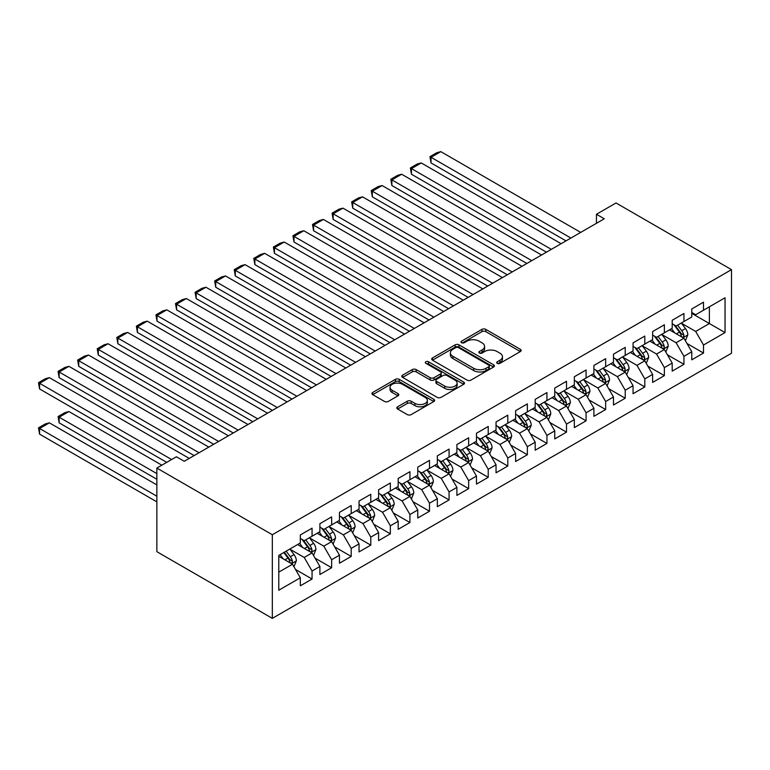 <?xml version="1.0" encoding="UTF-8"?>
<svg xmlns="http://www.w3.org/2000/svg" width="770" height="770" viewBox="0 0 770 770"><rect width="100%" height="100%" fill="white"/><g stroke="black" fill="none" stroke-linecap="round" stroke-linejoin="round"><path stroke-width="1.16" d="M497.276 363.344A1.906 1.097 0 0 0 499.961 363.344L520.376 351.563A2.714 1.569 0 0 0 521.175 350.456A2.714 1.569 0 0 0 520.376 349.339L485.793 329.377A2.714 1.569 0 0 0 481.953 329.377L461.538 341.168A1.906 1.097 0 0 0 460.98 341.938A1.906 1.097 0 0 0 461.538 342.717A1.906 1.097 0 0 0 464.233 342.717L466.87 341.187A8.691 5.024 0 0 1 479.171 341.187L482.049 342.852A8.691 5.024 0 0 1 484.59 346.404A8.691 5.024 0 0 1 482.049 349.955L479.402 351.476A1.906 1.097 0 0 0 478.853 352.256A1.906 1.097 0 0 0 479.402 353.035A1.906 1.097 0 0 0 482.097 353.035L484.734 351.505A8.691 5.024 0 0 1 497.035 351.505L499.913 353.17A8.691 5.024 0 0 1 502.463 356.722A8.691 5.024 0 0 1 499.913 360.273L497.276 361.794A1.906 1.097 0 0 0 496.717 362.574A1.906 1.097 0 0 0 497.276 363.344L497.276 361.794M397.609 406.801A2.714 1.569 0 0 0 396.82 407.908A2.714 1.569 0 0 0 397.609 409.014L407.311 414.616A2.714 1.569 0 0 0 411.161 414.616L433.828 401.526A2.714 1.569 0 0 0 434.627 400.419A2.714 1.569 0 0 0 433.828 399.312L399.245 379.35A2.714 1.569 0 0 0 395.405 379.35L372.738 392.44A2.714 1.569 0 0 0 371.939 393.547A2.714 1.569 0 0 0 372.738 394.654L384.451 401.42A2.714 1.569 0 0 0 388.292 401.42L397.994 395.819A2.714 1.569 0 0 0 398.793 394.712A2.714 1.569 0 0 0 397.994 393.605L392.19 390.246A7.267 4.197 0 0 1 390.053 387.281A7.267 4.197 0 0 1 394.548 383.402A7.267 4.197 0 0 1 402.46 384.307L425.233 397.455A7.267 4.197 0 0 1 427.36 400.419A7.267 4.197 0 0 1 422.874 404.298A7.267 4.197 0 0 1 414.953 403.384L411.161 401.199A2.714 1.569 0 0 0 407.311 401.199L397.609 406.801L397.609 409.014M156.859 468.064L272.33 534.736L272.33 618.358L156.859 551.686L156.859 468.064L176.426 456.764L184.251 461.288L604.277 218.786L596.452 214.272L596.452 223.31M596.452 214.272L616.019 202.972L731.5 269.635L272.33 534.736M467.063 380.12A2.714 1.569 0 0 0 470.903 380.12L493.58 367.04A2.714 1.569 0 0 0 494.369 365.923A2.714 1.569 0 0 0 493.58 364.816L458.997 344.854A2.714 1.569 0 0 0 455.157 344.854L432.48 357.944A2.714 1.569 0 0 0 431.691 359.051A2.714 1.569 0 0 0 432.48 360.158L467.063 380.12M426.619 363.758A1.906 1.097 0 0 1 428.543 364.027L428.543 361.765L463.704 382.064A2.714 1.569 0 0 1 464.493 383.171A2.714 1.569 0 0 1 463.704 384.288L441.027 397.368A2.714 1.569 0 0 1 437.187 397.368L402.604 377.406L402.604 375.192A2.714 1.569 0 0 0 401.815 376.299A2.714 1.569 0 0 0 402.604 377.406M402.604 375.192L412.306 369.59A2.714 1.569 0 0 1 416.156 369.59L430.18 377.685A2.714 1.569 0 0 0 434.02 377.685L440.459 373.97A2.714 1.569 0 0 0 441.249 372.863A2.714 1.569 0 0 0 440.459 371.746L425.858 363.315A1.906 1.097 0 0 1 425.3 362.545A1.906 1.097 0 0 1 426.474 361.525A1.906 1.097 0 0 1 428.543 361.765M272.33 618.358L731.5 353.257L731.5 269.635M691.768 313.371L709.382 323.535L709.382 306.816L725.042 297.778L703.51 310.204L703.51 302.177L691.768 308.963L691.768 316.98L683.943 321.504L683.943 313.486L672.2 320.262L672.2 328.289L664.366 332.804L664.366 324.786L652.623 331.562L652.623 339.589L644.798 344.103L644.798 336.086L633.056 342.862L633.056 350.889L625.221 355.403L625.221 347.386L613.478 354.161L613.478 362.189L605.653 366.703L605.653 358.685L593.911 365.461L593.911 373.489L586.076 378.003L586.076 369.985L574.333 376.761L574.333 384.788L566.508 389.302L566.508 381.285L554.766 388.061L554.766 396.088L546.931 400.602L546.931 392.584L535.188 399.361L535.188 407.388L527.363 411.902L527.363 403.884L515.621 410.66L515.621 418.688L507.786 423.202L507.786 415.184L496.044 421.96L496.044 429.987L488.219 434.501L488.219 426.484L476.476 433.26L476.476 441.287L468.641 445.801L468.641 437.784L456.899 444.56L456.899 452.587L449.074 457.101L449.074 449.083L437.331 455.859L437.331 463.887L429.496 468.401L429.496 460.383L417.754 467.159L417.754 475.186L409.929 479.7L409.929 471.683L398.186 478.459L398.186 486.486L390.351 491.01L390.351 482.983L378.609 489.758L378.609 497.786L370.784 502.31L370.784 494.282L359.041 501.058L359.041 509.085L351.207 513.609L351.207 505.582L339.464 512.358L339.464 520.385L331.639 524.909L331.639 516.882L319.897 523.658L319.897 531.685L312.062 536.209L312.062 528.182L300.319 534.957L300.319 542.985L278.788 555.411L278.788 590.224L300.319 577.789L292.494 564.227L278.788 556.315M725.042 297.778L725.042 332.582L703.51 345.008L695.685 331.447L681.488 323.256M686.975 343.487L703.51 353.035L703.51 345.008M703.51 353.035L691.768 359.811L691.768 351.794L683.943 356.308L676.108 342.746L661.921 334.555M667.398 354.787L683.943 364.335L683.943 356.308M683.943 364.335L672.2 371.111L672.2 363.094L664.366 367.608L656.541 354.046L642.344 345.855M647.83 366.087L664.366 375.635L664.366 367.608M664.366 375.635L652.623 382.411L652.623 374.393L644.798 378.907L636.963 365.346L622.776 357.155M628.253 377.387L644.798 386.935L644.798 378.907M644.798 386.935L633.056 393.711L633.056 385.693L625.221 390.207L617.396 376.646L603.199 368.455M608.685 388.686L625.221 398.234L625.221 390.207M625.221 398.234L613.478 405.01L613.478 396.993L605.653 401.507L597.818 387.945L583.631 379.754M589.108 399.986L605.653 409.534L605.653 401.507M605.653 409.534L593.911 416.31L593.911 408.293L586.076 412.807L578.251 399.245L564.054 391.054M569.54 411.286L586.076 420.834L586.076 412.807M586.076 420.834L574.333 427.61L574.333 419.592L566.508 424.106L558.674 410.545L544.486 402.354M549.963 422.586L566.508 432.134L566.508 424.106M566.508 432.134L554.766 438.91L554.766 430.892L546.931 435.406L539.106 421.854L524.909 413.654M530.395 433.885L546.931 443.433L546.931 435.406M546.931 443.433L535.188 450.209L535.188 442.192L527.363 446.706L519.529 433.154L505.341 424.953M510.818 445.185L527.363 454.733L527.363 446.706M527.363 454.733L515.621 461.509L515.621 453.492L507.786 458.006L499.961 444.454L485.764 436.253M491.25 456.485L507.786 466.033L507.786 458.006M507.786 466.033L496.044 472.809L496.044 464.791L488.219 469.305L480.384 455.753L466.197 447.553M471.673 467.785L488.219 477.333L488.219 469.305M488.219 477.333L476.476 484.109L476.476 476.091L468.641 480.605L460.816 467.053L446.619 458.853M452.106 479.084L468.641 488.632L468.641 480.605M468.641 488.632L456.899 495.408L456.899 487.391L449.074 491.905L441.239 478.353L427.052 470.152M432.528 490.384L449.074 499.932L449.074 491.905M449.074 499.932L437.331 506.708L437.331 498.691L429.496 503.214L421.671 489.653L407.474 481.452M412.961 501.684L429.496 511.232L429.496 503.214M429.496 511.232L417.754 518.018L417.754 509.99L409.929 514.514L402.094 500.952L387.907 492.762M393.383 512.984L409.929 522.532L409.929 514.514M409.929 522.532L398.186 529.317L398.186 521.29L390.351 525.814L382.526 512.252L368.329 504.061M373.816 524.283L390.351 533.831L390.351 525.814M390.351 533.831L378.609 540.617L378.609 532.59L370.784 537.113L362.949 523.552L348.762 515.361M354.239 535.583L370.784 545.131L370.784 537.113M370.784 545.131L359.041 551.917L359.041 543.889L351.207 548.413L343.382 534.852L329.185 526.661M334.671 546.883L351.207 556.431L351.207 548.413M351.207 556.431L339.464 563.216L339.464 555.189L331.639 559.713L323.804 546.151L309.617 537.961M315.094 558.183L331.639 567.731L331.639 559.713M331.639 567.731L319.897 574.516L319.897 566.489L312.062 571.013L304.237 557.451L290.04 549.26M295.526 569.482L312.062 579.03L312.062 571.013M312.062 579.03L300.319 585.816L300.319 577.789M300.319 538.461L304.237 540.723L312.062 536.209M278.788 572.139L292.494 564.227M319.897 527.161L323.804 529.423L331.639 524.909M304.237 557.451L312.062 552.927L297.576 544.563M319.897 566.489L312.062 552.927M339.464 515.862L343.382 518.123L351.207 513.609M323.804 546.151L331.639 541.628L317.153 533.264M339.464 555.189L331.639 541.628M359.041 504.562L362.949 506.824L370.784 502.31M343.382 534.852L351.207 530.328L336.721 521.964M359.041 543.889L351.207 530.328M378.609 493.262L382.526 495.524L390.351 491.01M362.949 523.552L370.784 519.028L356.298 510.664M378.609 532.59L370.784 519.028M398.186 481.962L402.094 484.224L409.929 479.7M382.526 512.252L390.351 507.728L375.866 499.364M398.186 521.29L390.351 507.728M417.754 470.663L421.671 472.924L429.496 468.401M402.094 500.952L409.929 496.429L395.443 488.065M417.754 509.99L409.929 496.429M437.331 459.363L441.239 461.625L449.074 457.101M421.671 489.653L429.496 485.129L415.011 476.765M437.331 498.691L429.496 485.129M456.899 448.063L460.816 450.325L468.641 445.801M441.239 478.353L449.074 473.829L434.588 465.465M456.899 487.391L449.074 473.829M476.476 436.763L480.384 439.025L488.219 434.501M460.816 467.053L468.641 462.529L454.156 454.165M476.476 476.091L468.641 462.529M496.044 425.464L499.961 427.725L507.786 423.202M480.384 455.753L488.219 451.23L473.733 442.865M496.044 464.791L488.219 451.23M515.621 414.164L519.529 416.426L527.363 411.902M499.961 444.454L507.786 439.93L493.3 431.566M515.621 453.492L507.786 439.93M535.188 402.864L539.106 405.126L546.931 400.602M519.529 433.154L527.363 428.63L512.878 420.266M535.188 442.192L527.363 428.63M554.766 391.564L558.674 393.826L566.508 389.302M539.106 421.854L546.931 417.33L532.445 408.966M554.766 430.892L546.931 417.33M574.333 380.264L578.251 382.526L586.076 378.003M558.674 410.545L566.508 406.031L552.023 397.667M574.333 419.592L566.508 406.031M593.911 368.965L597.818 371.227L605.653 366.703M578.251 399.245L586.076 394.731L571.59 386.367M593.911 408.293L586.076 394.731M613.478 357.665L617.396 359.927L625.221 355.403M597.818 387.945L605.653 383.431L591.168 375.067M613.478 396.993L605.653 383.431M633.056 346.365L636.963 348.627L644.798 344.103M617.396 376.646L625.221 372.131L610.735 363.767M633.056 385.693L625.221 372.131M652.623 335.065L656.541 337.327L664.366 332.804M636.963 365.346L644.798 360.832L630.312 352.467M652.623 374.393L644.798 360.832M672.2 323.766L676.108 326.028L683.943 321.504M656.541 354.046L664.366 349.532L649.88 341.168M672.2 363.094L664.366 349.532M691.768 312.466L695.685 314.728L703.51 310.204M676.108 342.746L683.943 338.232L669.457 329.868M691.768 351.794L683.943 338.232M695.685 331.447L709.382 323.535L725.042 332.582M498.036 363.613L499.913 362.526A8.691 5.024 0 0 0 502.463 358.984L502.463 356.722M484.59 346.404L484.59 348.666A8.691 5.024 0 0 1 482.049 352.217L480.162 353.305M520.337 351.582L485.793 331.639A2.714 1.569 0 0 0 481.953 331.639L462.298 342.987M493.541 367.059L458.997 347.116A2.714 1.569 0 0 0 455.157 347.116L432.519 360.177L432.48 357.944M488.777 366.703A1.906 1.097 0 0 0 489.325 365.923A1.906 1.097 0 0 0 488.777 365.153L458.419 347.626A1.906 1.097 0 0 0 455.725 347.626L452.943 349.233A8.691 5.024 0 0 0 450.392 352.785A8.691 5.024 0 0 0 452.943 356.327L473.694 368.31A8.691 5.024 0 0 0 485.986 368.31L488.777 366.703L488.777 368.965A1.906 1.097 0 0 0 489.325 368.185L489.325 365.923M450.392 352.785L450.392 355.047A8.691 5.024 0 0 0 452.943 358.589L452.943 356.327M488.777 368.965L485.986 370.572A8.691 5.024 0 0 1 473.694 370.572L452.943 358.589M402.643 377.425L412.306 371.843L412.306 369.59M441.249 372.863L441.249 375.115A2.714 1.569 0 0 1 440.459 376.232L434.02 379.947A2.714 1.569 0 0 1 430.18 379.947L416.156 371.843A2.714 1.569 0 0 0 412.306 371.843M428.543 364.027L463.665 384.307M444.733 386.088A7.267 4.197 0 0 0 452.654 386.992A7.267 4.197 0 0 0 457.139 383.123A7.267 4.197 0 0 0 455.012 380.149L446.985 375.519A2.714 1.569 0 0 0 443.145 375.519L436.706 379.235A2.714 1.569 0 0 0 435.916 380.342A2.714 1.569 0 0 0 436.706 381.458L444.733 386.088L444.733 388.35A7.267 4.197 0 0 0 452.654 389.254A7.267 4.197 0 0 0 457.139 385.375L457.139 383.123M435.916 380.342L435.916 382.603A2.714 1.569 0 0 0 436.706 383.71L436.706 381.458M444.733 388.35L436.706 383.71M427.36 400.419L427.36 402.681A7.267 4.197 0 0 1 422.874 406.56A7.267 4.197 0 0 1 414.953 405.646L411.161 403.461A2.714 1.569 0 0 0 407.311 403.461L397.647 409.034M390.053 387.281L390.053 389.533A7.267 4.197 0 0 0 392.19 392.507L392.19 390.246M397.965 395.838L392.19 392.507M433.789 401.555L399.245 381.612A2.714 1.569 0 0 0 395.405 381.612L372.767 394.673M685.387 340.735L687.812 334.815A7.334 4.235 -120 0 0 685.473 328.569L681.315 323.025M674.693 332.89L671.527 328.675M431.027 208.141L526.872 263.475L391.882 185.541L390.804 179.275L397.657 175.319L401.671 174.241L391.882 179.891L391.882 185.541M670.054 330.214L669.688 329.733M682.557 337.433L683.693 336.413L683.856 335.133A7.334 4.235 -120 0 0 681.758 330.715L677.6 325.171M675.223 325.517L680.362 332.37A3.735 2.156 60 0 1 681.036 333.506L683.856 335.133M673.933 324.767L679.409 332.072A7.334 4.235 60 0 1 681.508 336.48L681.652 336.913M570.907 238.055L431.027 157.292L431.027 162.942L566.017 240.875M580.696 232.405L440.815 151.642L431.027 157.292L429.949 156.676L436.802 152.72L440.815 151.642M431.027 162.942L429.949 156.676M665.819 352.034L668.245 346.115A7.334 4.235 -120 0 0 665.896 339.868L661.738 334.324M655.116 344.19L651.959 339.974M411.45 219.44L507.295 274.784L372.305 196.841L371.227 190.575L378.08 186.619L382.093 185.541L372.305 191.191L372.305 196.841M650.477 341.514L650.121 341.033M662.98 348.733L664.125 347.713L664.279 346.433A7.334 4.235 -120 0 0 662.181 342.015L658.023 336.471M655.655 336.817L660.785 343.67A3.735 2.156 60 0 1 661.469 344.806L664.279 346.433M654.356 336.067L659.832 343.372A7.334 4.235 60 0 1 661.931 347.79L662.085 348.213M646.242 363.334L648.667 357.415A7.334 4.235 -120 0 0 646.328 351.168L642.17 345.624M635.548 355.49L632.382 351.274M391.882 230.74L487.728 286.084M630.909 352.814L630.543 352.333M643.412 360.033L644.548 359.012L644.711 357.732A7.334 4.235 -120 0 0 642.613 353.315L638.455 347.771M636.078 348.117L641.218 354.97A3.735 2.156 60 0 1 641.891 356.106L644.711 357.732M634.788 347.366L640.265 354.672A7.334 4.235 60 0 1 642.363 359.089L642.507 359.513M551.339 249.355L411.45 168.591L411.45 174.241L546.44 252.175M561.118 243.705L421.238 162.942L411.45 168.591L410.372 167.976L417.225 164.02L421.238 162.942M411.45 174.241L410.372 167.976M531.762 260.655L390.804 179.275M541.551 255.005L401.671 174.241M626.674 374.634L629.1 368.714A7.334 4.235 -120 0 0 626.751 362.468L622.593 356.924M615.971 366.789L612.814 362.574M372.305 242.04L468.15 297.384L333.16 219.44L332.082 213.174L338.935 209.219L342.948 208.141L333.16 213.791L333.16 219.44M611.332 364.114L610.976 363.632M623.835 371.333L624.98 370.312L625.134 369.032A7.334 4.235 -120 0 0 623.036 364.614L618.878 359.07M616.51 359.417L621.64 366.27A3.735 2.156 60 0 1 622.324 367.406L625.134 369.032M615.22 358.666L620.687 365.971A7.334 4.235 60 0 1 622.786 370.389L622.94 370.813M607.097 385.934L609.522 380.014A7.334 4.235 -120 0 0 607.184 373.768L603.025 368.224M596.404 378.089L593.237 373.873M352.737 253.34L448.583 308.683L313.592 230.74L312.514 224.474L319.367 220.518L323.381 219.44L313.592 225.09L313.592 230.74M591.764 375.414L591.399 374.932M604.267 382.632L605.403 381.612L605.567 380.332A7.334 4.235 -120 0 0 603.468 375.914L599.31 370.37M596.933 370.717L602.073 377.57A3.735 2.156 60 0 1 602.746 378.705L605.567 380.332M595.643 369.966L601.12 377.271A7.334 4.235 60 0 1 603.218 381.689L603.362 382.113M512.194 271.954L371.227 190.575M521.973 266.305L382.093 185.541M492.617 283.254L352.737 202.491L352.737 208.141L487.728 286.074M502.406 277.604L362.526 196.841L352.737 202.491L351.659 201.875L358.512 197.919L362.526 196.841M352.737 208.141L351.659 201.875M587.529 397.233L589.955 391.314A7.334 4.235 -120 0 0 587.606 385.067L583.448 379.523M576.826 389.389L573.669 385.173M333.16 264.639L429.006 319.983L294.015 242.04L292.937 235.774L299.79 231.818L303.803 230.74L294.015 236.39L294.015 242.04M572.187 386.713L571.831 386.232M584.7 393.932L585.835 392.912L585.989 391.632A7.334 4.235 -120 0 0 583.891 387.214L579.733 381.67M577.365 382.016L582.495 388.869A3.735 2.156 60 0 1 583.179 390.005L585.989 391.632M576.076 381.266L581.543 388.571A7.334 4.235 60 0 1 583.641 392.989L583.795 393.412M473.05 294.554L332.082 213.174M482.829 288.904L342.948 208.141M567.952 408.543L570.378 402.614A7.334 4.235 -120 0 0 568.039 396.367L563.881 390.823M557.259 400.689L554.092 396.473M313.592 275.939L409.438 331.283L274.447 253.34L273.369 247.074L280.222 243.118L284.236 242.04L274.447 247.69L274.447 253.34M552.619 398.013L552.254 397.532M565.122 405.232L566.258 404.212L566.422 402.931A7.334 4.235 -120 0 0 564.323 398.514L560.165 392.969M557.788 393.316L562.928 400.169A3.735 2.156 60 0 1 563.601 401.305L566.422 402.931M556.498 392.565L561.975 399.871A7.334 4.235 60 0 1 564.073 404.289L564.218 404.712M453.472 305.854L312.514 224.474M463.261 300.204L323.381 219.44M548.384 419.842L550.81 413.914A7.334 4.235 -120 0 0 548.461 407.667L544.303 402.123M537.681 411.989L534.524 407.773M294.015 287.239L389.861 342.583L254.87 264.639L253.792 258.373L260.645 254.418L264.659 253.34L254.87 258.989L254.87 264.639M533.042 409.313L532.686 408.832M545.555 416.531L546.69 415.511L546.844 414.231A7.334 4.235 -120 0 0 544.746 409.813L540.588 404.269M538.22 404.616L543.351 411.469A3.735 2.156 60 0 1 544.034 412.605L546.844 414.231M536.931 403.865L542.398 411.17A7.334 4.235 60 0 1 544.496 415.588L544.65 416.012M528.807 431.142L531.233 425.213A7.334 4.235 -120 0 0 528.894 418.967L524.736 413.423M518.114 423.288L514.947 419.072M274.447 298.548L370.293 353.882L235.302 275.939L234.224 269.673L241.077 265.717L245.091 264.639L235.302 270.289L235.302 275.939M513.475 420.613L513.109 420.131M525.977 427.831L527.113 426.811L527.277 425.531A7.334 4.235 -120 0 0 525.178 421.113L521.021 415.569M518.643 415.916L523.783 422.769A3.735 2.156 60 0 1 524.457 423.904L527.277 425.531M517.353 415.165L522.83 422.47A7.334 4.235 60 0 1 524.928 426.888L525.073 427.311M509.24 442.442L511.665 436.513A7.334 4.235 -120 0 0 509.316 430.266L505.168 424.722M498.537 434.588L495.379 430.372M254.87 309.838L350.716 365.182L215.725 287.239L214.647 280.973L221.5 277.017L225.514 275.939L215.725 281.589L215.725 287.239M493.897 431.912L493.541 431.431M506.41 439.131L507.546 438.111L507.7 436.831A7.334 4.235 -120 0 0 505.601 432.413L501.443 426.869M499.075 427.215L504.206 434.068A3.735 2.156 60 0 1 504.889 435.204L507.7 436.831M497.786 426.464L503.253 433.77A7.334 4.235 60 0 1 505.351 438.188L505.505 438.611M489.662 453.742L492.088 447.813A7.334 4.235 -120 0 0 489.749 441.566L485.591 436.022M478.969 445.888L475.802 441.672M235.302 321.148L331.148 376.482L196.158 298.539L195.08 292.273L201.933 288.317L205.946 287.239L196.158 292.889L196.158 298.539M474.33 443.212L473.964 442.731M486.833 450.431L487.968 449.411L488.132 448.13A7.334 4.235 -120 0 0 486.034 443.722L481.876 438.168M479.498 438.515L484.638 445.368A3.735 2.156 60 0 1 485.312 446.504L488.132 448.13M478.209 437.764L483.685 445.07A7.334 4.235 60 0 1 485.783 449.488L485.928 449.911M470.095 465.042L472.52 459.113A7.334 4.235 -120 0 0 470.172 452.866L466.023 447.322M459.392 457.188L456.235 452.972M215.725 332.447L311.571 387.782L176.58 309.838L175.502 303.572L182.355 299.617L186.369 298.539L176.58 304.189L176.58 309.838M454.752 454.512L454.396 454.031M467.265 461.731L468.401 460.71L468.555 459.43A7.334 4.235 -120 0 0 466.456 455.022L462.298 449.468M459.931 449.815L465.061 456.668A3.735 2.156 60 0 1 465.744 457.803L468.555 459.43M458.641 449.064L464.108 456.369A7.334 4.235 60 0 1 466.206 460.787L466.36 461.211M450.517 476.341L452.943 470.412A7.334 4.235 -120 0 0 450.604 464.175L446.446 458.622M439.824 468.487L436.657 464.272M196.158 343.747L292.003 399.081L157.013 321.148L155.935 314.872L162.788 310.916L166.801 309.838L157.013 315.498L157.013 321.148M435.185 465.811L434.819 465.33M447.688 473.03L448.823 472.01L448.987 470.73A7.334 4.235 -120 0 0 446.889 466.322L442.731 460.768M440.353 461.115L445.493 467.967A3.735 2.156 60 0 1 446.167 469.103L448.987 470.73M439.064 460.364L444.54 467.669A7.334 4.235 60 0 1 446.639 472.087L446.783 472.511M430.95 487.641L433.375 481.712A7.334 4.235 -120 0 0 431.036 475.475L426.878 469.921M420.247 479.787L417.09 475.571M176.58 355.047L272.426 410.381L137.435 332.447L136.357 326.172L143.21 322.216L147.224 321.148L137.435 326.798L137.435 332.447M415.608 477.111L415.251 476.63M428.12 484.33L429.256 483.31L429.41 482.03A7.334 4.235 -120 0 0 427.311 477.621L423.154 472.068M420.786 472.414L425.916 479.267A3.735 2.156 60 0 1 426.599 480.403L429.41 482.03M419.496 471.664L424.963 478.969A7.334 4.235 60 0 1 427.061 483.387L427.215 483.81M411.373 498.941L413.798 493.012A7.334 4.235 -120 0 0 411.459 486.775L407.301 481.221M400.679 491.087L397.512 486.871M157.013 366.347L252.858 421.681L117.868 343.747L116.79 337.472L123.643 333.516L127.656 332.447L117.868 338.097L117.868 343.747M396.04 488.411L395.674 487.93M408.543 495.63L409.678 494.61L409.842 493.329A7.334 4.235 -120 0 0 407.744 488.921L403.586 483.368M401.208 483.714L406.348 490.567A3.735 2.156 60 0 1 407.022 491.703L409.842 493.329M399.919 482.973L405.395 490.278A7.334 4.235 60 0 1 407.494 494.687L407.638 495.11M391.805 510.24L394.23 504.321A7.334 4.235 -120 0 0 391.892 498.075L387.733 492.521M381.102 502.387L377.945 498.171M137.435 377.647L233.281 432.981L98.291 355.047L97.213 348.772L104.066 344.816L108.079 343.747L98.291 349.397L98.291 355.047M376.463 499.711L376.106 499.229M388.975 506.929L390.111 505.909L390.265 504.629A7.334 4.235 -120 0 0 388.167 500.221L384.009 494.667M381.641 495.014L386.771 501.867A3.735 2.156 60 0 1 387.454 503.003L390.265 504.629M380.351 494.273L385.818 501.578A7.334 4.235 60 0 1 387.916 505.986L388.07 506.41M372.228 521.54L374.653 515.621A7.334 4.235 -120 0 0 372.314 509.374L368.156 503.821M361.534 513.686L358.368 509.471M117.868 388.946L213.714 444.28L78.723 366.347L77.645 360.071L84.498 356.115L88.511 355.047L78.723 360.697L78.723 366.347M356.895 511.01L356.529 510.529M369.398 518.229L370.534 517.209L370.697 515.929A7.334 4.235 -120 0 0 368.599 511.521L364.441 505.967M362.064 506.313L367.203 513.166A3.735 2.156 60 0 1 367.877 514.302L370.697 515.929M360.774 505.572L366.25 512.878A7.334 4.235 60 0 1 368.349 517.286L368.493 517.71M352.66 532.84L355.086 526.921A7.334 4.235 -120 0 0 352.747 520.674L348.589 515.12M341.957 524.986L338.8 520.77M98.291 400.246L194.136 455.58L59.146 377.647L58.068 371.371L64.921 367.415L68.934 366.347L59.146 371.997L59.146 377.647M337.318 522.31L336.962 521.829M349.83 529.529L350.966 528.509L351.12 527.229A7.334 4.235 -120 0 0 349.022 522.82L344.864 517.267M342.496 517.613L347.626 524.466A3.735 2.156 60 0 1 348.31 525.602L351.12 527.229M341.206 516.872L346.673 524.178A7.334 4.235 60 0 1 348.772 528.586L348.925 529.009M333.083 544.14L335.508 538.22A7.334 4.235 -120 0 0 333.169 531.974L329.011 526.42M322.389 536.286L319.223 532.07M78.723 411.546L166.734 462.356L39.578 388.946L38.5 382.671L45.353 378.715L49.367 377.647L39.578 383.296L39.578 388.946M317.75 533.61L317.384 533.129M330.253 540.829L331.389 539.809L331.552 538.528A7.334 4.235 -120 0 0 329.454 534.12L325.296 528.567M322.919 528.913L328.058 535.766A3.735 2.156 60 0 1 328.732 536.902L331.552 538.528M321.629 528.172L327.106 535.477A7.334 4.235 60 0 1 329.204 539.885L329.348 540.309M313.515 555.44L315.941 549.52A7.334 4.235 -120 0 0 313.602 543.274L309.444 537.72M156.859 473.608L59.146 417.196L68.934 411.546L161.844 465.186M302.812 547.586L299.655 543.37M59.146 422.846L58.068 416.57L59.146 417.196L59.146 422.846L156.859 479.258M298.173 544.91L297.817 544.428M310.685 552.129L311.821 551.108L311.975 549.828A7.334 4.235 -120 0 0 309.877 545.42L305.719 539.866M303.351 540.213L308.481 547.066A3.735 2.156 60 0 1 309.165 548.202L311.975 549.828M302.061 539.472L307.528 546.777A7.334 4.235 60 0 1 309.627 551.185L309.781 551.609M58.068 416.57L64.921 412.614L68.934 411.546M293.938 566.739L296.363 560.82A7.334 4.235 -120 0 0 294.025 554.573L289.867 549.02M156.859 496.207L39.578 428.495L49.367 422.846L156.859 484.908M283.244 558.885L280.078 554.669M39.578 434.145L38.5 427.87L39.578 428.495L39.578 434.145L156.859 501.857M291.108 563.428L292.244 562.408L292.408 561.128A7.334 4.235 -120 0 0 290.309 556.72L286.151 551.166M284.313 552.225L288.914 558.365A3.735 2.156 60 0 1 289.587 559.501L292.408 561.128M283.803 552.523L287.961 558.077A7.334 4.235 60 0 1 290.059 562.485L290.203 562.909M38.5 427.87L45.353 423.914L49.367 422.846M433.905 317.153L292.937 235.774M443.684 311.503L303.803 230.74M414.327 328.453L273.369 247.074M424.116 322.803L284.236 242.04M394.76 339.753L253.792 258.373M404.539 334.103L264.659 253.34M375.183 351.053L234.224 269.673M384.971 345.403L245.091 264.639M355.615 362.352L214.647 280.973M365.394 356.703L225.514 275.939M336.038 373.652L195.08 292.273M345.826 368.002L205.946 287.239M316.47 384.952L175.502 303.572M326.249 379.302L186.369 298.539M296.893 396.252L155.935 314.872M306.681 390.602L166.801 309.838M277.325 407.551L136.357 326.172M287.104 401.901L147.224 321.148M257.748 418.851L116.79 337.472M267.536 413.201L127.656 332.447M238.18 430.151L97.213 348.772M247.959 424.501L108.079 343.747M218.603 441.451L77.645 360.071M228.392 435.801L88.511 355.047M199.035 452.75L58.068 371.371M208.814 447.101L68.934 366.347M171.633 459.536L38.5 382.671M189.247 458.4L49.367 377.647M499.913 362.526L499.913 360.273M479.402 353.035L479.402 351.476M482.049 352.217L482.049 349.955M461.538 342.717L461.538 341.168M481.953 331.639L481.953 329.377M485.793 331.639L485.793 329.377M520.376 351.563L520.376 349.339M455.157 347.116L455.157 344.854M458.997 347.116L458.997 344.854M493.58 367.04L493.58 364.816M473.694 370.572L473.694 368.31M485.986 370.572L485.986 368.31M416.156 371.843L416.156 369.59M430.18 379.947L430.18 377.685M434.02 379.947L434.02 377.685M440.459 376.232L440.459 373.97M463.704 384.288L463.704 382.064M407.311 403.461L407.311 401.199M411.161 403.461L411.161 401.199M414.953 405.646L414.953 403.384M397.994 395.819L397.994 393.605M372.738 394.654L372.738 392.44M395.405 381.612L395.405 379.35M399.245 381.612L399.245 379.35M433.828 401.526L433.828 399.312M683.019 337.703L687.764 334.96M681.758 330.715L685.473 328.569M676.339 333.843L679.409 332.072M663.451 349.003L668.196 346.259M662.181 342.015L665.896 339.868M656.772 345.143L659.832 343.372M643.874 360.302L648.619 357.559M642.613 353.315L646.328 351.168M637.194 356.443L640.265 354.672M624.306 371.602L629.051 368.859M623.036 364.614L626.751 362.468M617.627 367.742L620.687 365.971M604.729 382.902L609.474 380.159M603.468 375.914L607.184 373.768M598.049 379.042L601.12 377.271M585.162 394.202L589.907 391.458M583.891 387.214L587.606 385.067M578.482 390.342L581.543 388.571M565.584 405.501L570.329 402.758M564.323 398.514L568.039 396.367M558.904 401.642L561.975 399.871M546.017 416.801L550.762 414.058M544.746 409.813L548.461 407.667M539.337 412.941L542.398 411.17M526.439 428.101L531.184 425.358M525.178 421.113L528.894 418.967M519.76 424.241L522.83 422.47M506.872 439.4L511.617 436.657M505.601 432.413L509.316 430.266M500.192 435.541L503.253 433.77M487.294 450.7L492.04 447.957M486.034 443.722L489.749 441.566M480.615 446.841L483.685 445.07M467.727 462L472.472 459.257M466.456 455.022L470.172 452.866M461.047 458.14L464.108 456.369M448.15 473.3L452.895 470.557M446.889 466.322L450.604 464.175M441.47 469.44L444.54 467.669M428.582 484.6L433.327 481.856M427.311 477.621L431.036 475.475M421.902 480.74L424.963 478.969M409.005 495.899L413.75 493.156M407.744 488.921L411.459 486.775M402.325 492.04L405.395 490.278M389.437 507.199L394.182 504.456M388.167 500.221L391.892 498.075M382.757 503.339L385.818 501.578M369.86 518.499L374.605 515.756M368.599 511.521L372.314 509.374M363.18 514.639L366.25 512.878M350.292 529.799L355.037 527.055M349.022 522.82L352.747 520.674M343.613 525.939L346.673 524.178M330.715 541.098L335.46 538.355M329.454 534.12L333.169 531.974M324.035 537.239L327.106 535.477M311.147 552.398L315.892 549.655M309.877 545.42L313.602 543.274M304.468 548.538L307.528 546.777M291.57 563.698L296.315 560.955M290.309 556.72L294.025 554.573M284.89 559.838L287.961 558.077"/></g></svg>
